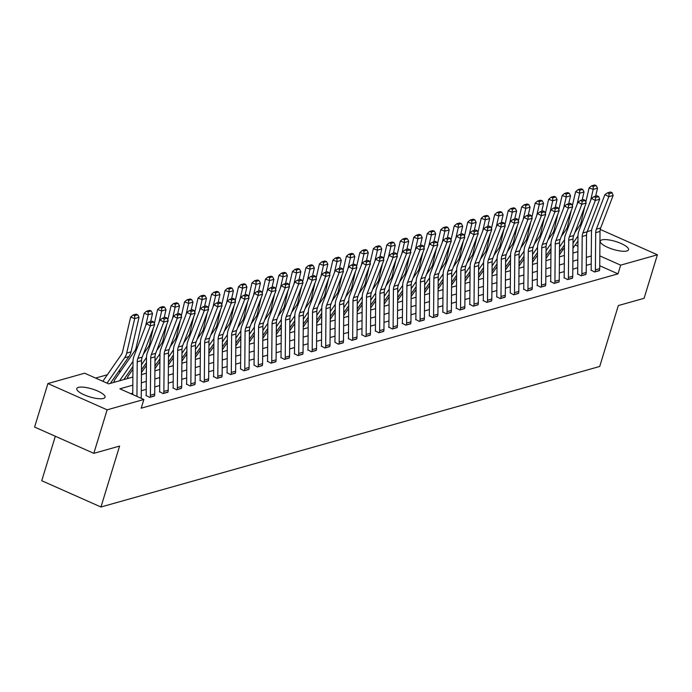 <?xml version="1.0" encoding="UTF-8"?>
<svg xmlns="http://www.w3.org/2000/svg" width="692" height="692" viewBox="0 0 692 692"><rect width="100%" height="100%" fill="white"/><g stroke="black" fill="none" stroke-linecap="round" stroke-linejoin="round"><path stroke-width="1.04" d="M626.874 250.971A14.783 4.126 -163 0 1 610.327 248.419A14.783 4.126 -163 0 1 600.249 241.11A14.783 4.126 -163 0 1 601.902 239.89A14.783 4.126 -163 0 1 618.449 242.442A14.783 4.126 -163 0 1 628.526 249.751A14.783 4.126 -163 0 1 626.874 250.971M103.402 398.454A14.783 4.126 -163 0 1 86.855 395.911A14.783 4.126 -163 0 1 76.777 388.593A14.783 4.126 -163 0 1 78.43 387.382A14.783 4.126 -163 0 1 94.977 389.933A14.783 4.126 -163 0 1 105.054 397.243A14.783 4.126 -163 0 1 103.402 398.454M55.325 436.263L41.736 480.724L100.963 507.002L599.713 366.475L618.337 305.561L644.096 298.304L657.4 254.794L620.663 265.148L599.808 255.893M100.963 507.002L119.586 446.081L93.827 453.338L34.6 427.068L47.904 383.558L84.64 373.204L108.653 383.861L132.873 377.036M550.97 249.777L550.019 250.046M537.485 253.575L536.534 253.843M524 257.372L523.048 257.64M510.514 261.169L509.563 261.438M497.029 264.967L496.077 265.235M483.544 268.773L482.601 269.041M470.067 272.57L469.115 272.838M456.582 276.368L455.63 276.636M443.096 280.165L442.145 280.433M429.611 283.962L428.659 284.23M416.126 287.768L415.174 288.036M402.64 291.566L401.689 291.834M389.155 295.363L388.203 295.631M375.67 299.16L374.718 299.428M362.184 302.966L361.233 303.234M348.699 306.764L347.756 307.032M335.222 310.561L334.271 310.829M321.737 314.358L320.785 314.626M308.251 318.156L307.3 318.424M294.766 321.962L293.815 322.23M281.281 325.759L280.329 326.027M267.795 329.556L266.844 329.825M254.31 333.354L253.358 333.622M240.825 337.151L239.873 337.419M227.339 340.957L226.388 341.225M213.854 344.754L212.911 345.023M200.377 348.552L199.426 348.82M186.892 352.349L185.94 352.617M173.407 356.155L172.455 356.415M159.921 359.952L158.97 360.221M146.436 363.75L145.484 364.018M132.95 367.547L131.999 367.815M120.849 370.955L118.514 371.613M107.364 374.761L95.6 378.074M587.24 231.604L591.608 230.367M563.124 249.501L561.688 248.861M115.08 382.045L114.068 381.283M128.565 378.247L127.553 377.486M142.05 374.45L141.428 374.173M155.536 370.652L154.913 370.376M169.021 366.846L168.398 366.578M182.498 363.049L181.884 362.772M195.983 359.252L195.369 358.975M209.468 355.454L208.854 355.178M222.954 351.657L222.34 351.38M236.439 347.851L235.816 347.583M249.924 344.054L249.302 343.777M263.41 340.256L262.787 339.98M276.895 336.459L276.272 336.182M290.38 332.662L289.758 332.385M303.866 328.856L303.243 328.588M317.343 325.058L316.728 324.782M330.828 321.261L330.214 320.984M344.313 317.464L343.699 317.187M357.799 313.658L357.184 313.389M371.284 309.86L370.661 309.583M384.769 306.063L384.147 305.786M398.255 302.266L397.632 301.989M411.74 298.468L411.117 298.191M425.225 294.662L424.603 294.394M438.711 290.865L438.088 290.588M452.187 287.068L451.573 286.791M465.673 283.27L465.059 282.993M479.158 279.473L478.544 279.196M492.643 275.667L492.029 275.399M506.129 271.87L505.506 271.593M519.614 268.072L518.991 267.795M533.099 264.275L532.477 263.998M546.585 260.469L545.962 260.201M560.07 256.671L559.447 256.395M132.803 385.176L119.854 388.826L143.867 399.483L141.203 408.185L617.999 273.85L599.73 265.745M591.21 263.981L586.28 265.365M577.733 267.778L572.794 269.171M564.248 271.575L559.309 272.968M550.763 275.373L545.824 276.765M537.277 279.179L532.347 280.563M523.792 282.976L518.862 284.36M510.307 286.773L505.376 288.166M496.821 290.571L491.891 291.963M483.336 294.368L478.406 295.761M469.851 298.174L464.92 299.558M456.365 301.971L451.435 303.364M442.889 305.769L437.95 307.161M429.403 309.566L424.464 310.959M415.918 313.364L410.979 314.756M402.433 317.17L397.502 318.554M388.947 320.967L384.017 322.36M375.462 324.764L370.531 326.157M361.977 328.562L357.046 329.954M348.491 332.368L343.561 333.752M335.006 336.165L330.075 337.549M321.52 339.962L316.59 341.355M308.044 343.76L303.105 345.152M294.558 347.557L289.619 348.95M281.073 351.363L276.134 352.747M267.588 355.16L262.657 356.544M254.102 358.958L249.172 360.35M240.617 362.755L235.687 364.148M227.132 366.552L222.201 367.945M213.646 370.358L208.716 371.742M200.161 374.156L195.23 375.548M186.676 377.953L181.745 379.346M173.199 381.75L168.26 383.143M159.714 385.556L154.774 386.94M146.228 389.354L141.289 390.738M132.743 393.151L130.823 393.696M146.081 395.487L149.654 397.381L154.489 395.763M159.567 391.689L163.139 393.584L167.974 391.966M173.052 387.892L176.624 389.786L181.46 388.169M186.537 384.086L190.11 385.989L194.945 384.371M200.023 380.289L203.595 382.183L208.422 380.565M213.508 376.491L217.08 378.386L221.907 376.768M226.993 372.694L230.557 374.588L235.392 372.971M248.8 369.45L244.492 370.635A6.635 5.839 -105.7 0 0 244.786 368.646L245.089 331.442A9.48 8.347 74.3 0 1 245.738 327.982L258.22 295.441L254.319 293.356L241.837 325.897A14.212 12.517 -105.7 0 0 240.877 331.087L240.574 368.291A1.894 1.669 74.3 0 1 240.487 368.862L244.042 370.791L248.878 369.173M257.96 366.872L257.969 366.838A6.635 5.839 -105.7 0 0 258.272 364.848L258.574 327.636A9.48 8.347 74.3 0 1 259.223 324.185L271.697 291.643L267.804 289.559L255.322 322.1A14.212 12.517 -105.7 0 0 254.362 327.29L254.059 364.494A1.894 1.669 74.3 0 1 253.973 365.056L257.528 366.994L262.363 365.376M267.441 361.293L271.013 363.188L275.849 361.57M280.926 357.496L284.498 359.39L289.334 357.773M294.411 353.698L297.984 355.593L302.819 353.975M307.897 349.892L311.469 351.796L316.305 350.178M321.382 346.095L324.955 347.998L329.79 346.381M343.189 342.86L338.881 344.036A6.635 5.839 -105.7 0 0 339.184 342.047L339.487 304.843A9.48 8.347 74.3 0 1 340.127 301.383L352.609 268.851L348.716 266.766L336.234 299.299A14.212 12.517 -105.7 0 0 335.265 304.489L334.963 341.692A1.894 1.669 74.3 0 1 334.876 342.263L338.44 344.192L343.267 342.575M348.353 338.5L351.925 340.395L356.752 338.777M361.838 334.703L365.402 336.597L370.237 334.98M375.323 330.897L378.887 332.8L383.723 331.183M388.809 327.1L392.373 329.003L397.208 327.385M402.286 323.302L405.858 325.197L410.693 323.579M415.771 319.505L419.343 321.399L424.179 319.782M429.256 315.708L432.829 317.602L437.664 315.985M442.742 311.902L446.314 313.805L451.149 312.187M456.227 308.104L459.799 309.999L464.635 308.381M469.712 304.307L473.285 306.201L478.111 304.584M483.198 300.51L486.77 302.404L491.597 300.786M496.683 296.712L500.247 298.607L505.082 296.989M514.165 294.688L514.182 294.645A6.635 5.839 -105.7 0 0 514.476 292.664L514.787 255.452A9.48 8.347 74.3 0 1 515.428 251.992L527.909 219.459L524.008 217.375L511.535 249.916A14.212 12.517 -105.7 0 0 510.566 255.097L510.263 292.309A1.894 1.669 74.3 0 1 510.177 292.872L513.732 294.809L518.567 293.192M523.654 289.109L527.217 291.003L532.053 289.386M537.13 285.312L540.703 287.206L545.538 285.588M550.616 281.514L554.188 283.409L559.024 281.791M564.101 277.708L567.674 279.611L572.509 277.994M577.586 273.911L581.159 275.814L585.994 274.196M591.072 270.114L594.644 272.008L599.48 270.39M93.827 453.338L107.13 409.828L47.904 383.558M600.232 229.433L657.4 254.794M617.999 273.85L620.663 265.148M143.867 399.483L107.13 409.828M591.279 256.005L586.349 257.398M577.794 259.803L572.864 261.195M564.309 263.609L559.378 264.993M550.823 267.406L545.893 268.799M537.338 271.203L532.408 272.596M523.861 275.001L518.922 276.393M510.376 278.798L505.437 280.191M496.891 282.604L491.951 283.988M483.405 286.401L478.475 287.794M469.92 290.199L464.989 291.591M456.435 293.996L451.504 295.389M442.949 297.802L438.019 299.186M429.464 301.6L424.533 302.984M415.978 305.397L411.048 306.79M402.493 309.194L397.563 310.587M389.008 312.992L384.077 314.384M375.531 316.798L370.592 318.182M362.046 320.595L357.107 321.988M348.56 324.392L343.63 325.785M335.075 328.19L330.145 329.582M321.59 331.987L316.659 333.38M308.104 335.793L303.174 337.177M294.619 339.59L289.688 340.983M281.134 343.388L276.203 344.78M267.648 347.185L262.718 348.578M254.163 350.991L249.232 352.375M240.686 354.788L235.747 356.172M227.201 358.586L222.262 359.978M213.716 362.383L208.776 363.776M200.23 366.18L195.3 367.573M186.745 369.986L181.814 371.37M173.26 373.784L168.329 375.168M159.774 377.581L154.844 378.974M146.289 381.378L141.358 382.771M577.907 246.179L575.225 244.985M141.428 374.623L146.358 373.23M154.913 370.825L159.843 369.433M168.39 367.028L173.329 365.635M181.875 363.231L186.814 361.838M195.36 359.425L200.299 358.041M208.846 355.627L213.776 354.235M222.331 351.83L227.261 350.437M235.816 348.033L240.747 346.64M249.302 344.227L254.232 342.843M262.787 340.429L267.717 339.045M276.272 336.632L281.203 335.239M289.758 332.835L294.688 331.442M303.243 329.037L308.174 327.645M316.72 325.231L321.659 323.847M330.205 321.434L335.144 320.05M343.69 317.637L348.621 316.244M357.176 313.839L362.106 312.447M370.661 310.042L375.592 308.649M384.147 306.236L389.077 304.852M397.632 302.439L402.562 301.046M411.117 298.641L416.048 297.249M424.603 294.844L429.533 293.451M438.088 291.038L443.018 289.654M451.565 287.241L456.504 285.857M465.05 283.443L469.989 282.051M478.535 279.646L483.474 278.253M492.021 275.849L496.951 274.456M505.506 272.043L510.437 270.659M518.991 268.245L523.922 266.861M532.477 264.448L537.407 263.055M545.962 260.65L550.893 259.258M559.447 256.853L564.378 255.46M572.933 253.047L577.863 251.663M136.938 396.404L137.215 361.829A9.48 8.347 74.3 0 1 137.864 358.37L150.337 325.837L146.445 323.752L133.963 356.285A14.212 12.517 -105.7 0 0 133.002 361.475L132.734 394.544M141.211 398.307A6.635 5.839 -105.7 0 0 141.237 397.822L141.54 360.618A9.48 8.347 74.3 0 1 142.18 357.159L154.662 324.617L150.337 325.837L150.657 322.844L153.685 321.988L152.128 321.157L149.1 322.005L150.657 322.844M149.1 322.005L146.445 323.752M154.662 324.617L153.685 321.988M137.708 314.756L136.073 314.177L133.046 315.024L134.68 315.613L137.708 314.756L139.04 317.334L131.022 351.847A14.212 12.517 74.3 0 1 128.963 356.553L110.357 383.377M139.04 317.334L134.715 318.554L126.697 353.067A14.212 12.517 74.3 0 1 124.638 357.773L107.044 383.143M134.68 315.613L134.715 318.554L130.632 317.092L133.046 315.024M102.84 381.283L121.238 354.745A9.48 8.347 -105.7 0 0 122.614 351.605L130.632 317.092M150.086 397.26L150.095 397.225A6.635 5.839 -105.7 0 0 150.398 395.236L150.7 358.032A9.48 8.347 74.3 0 1 151.349 354.572L163.822 322.04L159.93 319.955L147.448 352.488A14.212 12.517 -105.7 0 0 146.488 357.678L146.185 394.881A1.894 1.669 74.3 0 1 146.099 395.452L146.003 395.763M154.411 396.04L154.42 396.006A6.635 5.839 -105.7 0 0 154.723 394.025L155.025 356.812A9.48 8.347 74.3 0 1 155.665 353.353L168.147 320.82L163.822 322.04L164.142 319.038L167.17 318.19L165.613 317.351L162.585 318.208L164.142 319.038M162.585 318.208L159.93 319.955M168.147 320.82L167.17 318.19M167.897 392.243L163.58 393.428A6.635 5.839 -105.7 0 0 163.883 391.438L164.186 354.235A9.48 8.347 74.3 0 1 164.826 350.775L177.308 318.242L173.415 316.157L160.933 348.69A14.212 12.517 -105.7 0 0 159.973 353.88L159.662 391.084A1.894 1.669 74.3 0 1 159.575 391.655L159.48 391.966M167.905 392.208A6.635 5.839 -105.7 0 0 168.208 390.219L168.511 353.015A9.48 8.347 74.3 0 1 169.151 349.555L181.633 317.022L177.308 318.242L177.628 315.241L180.655 314.393L179.098 313.554L176.071 314.41L177.628 315.241M176.071 314.41L173.415 316.157M181.633 317.022L180.655 314.393M151.193 310.959L149.559 310.371L146.531 311.227L148.166 311.807L151.193 310.959L152.525 313.537L150.657 321.564M132.959 366.431L123.842 379.579M133.002 361.354L119.526 380.799M152.525 313.537L148.2 314.756L145.597 325.958M148.166 311.807L148.2 314.756L144.118 313.294L146.531 311.227M113.99 381.56L114.076 381.249A6.635 5.839 74.3 0 1 114.924 379.501L134.724 350.948A9.48 8.347 -105.7 0 0 136.099 347.808L144.118 313.294M164.679 307.161L163.044 306.573L160.016 307.43L161.651 308.009L164.679 307.161L166.011 309.739L164.142 317.766M146.445 362.634L141.462 369.813M146.488 357.556L141.505 364.745M166.011 309.739L161.686 310.95L159.082 322.152M161.651 308.009L161.686 310.95L157.603 309.497L160.016 307.43M143.313 354.2L148.209 347.15A9.48 8.347 -105.7 0 0 149.584 344.01L153.2 328.423M154.307 323.666L157.603 309.497M127.466 377.763L127.562 377.451A6.635 5.839 74.3 0 1 128.409 375.704L132.942 369.165M177.057 389.665L177.065 389.631A6.635 5.839 -105.7 0 0 177.368 387.641L177.671 350.437A9.48 8.347 74.3 0 1 178.311 346.977L190.793 314.436L186.901 312.36L174.419 344.893A14.212 12.517 -105.7 0 0 173.45 350.083L173.147 387.286A1.894 1.669 74.3 0 1 173.061 387.857L172.965 388.169M177.065 389.631L181.39 388.411A6.635 5.839 -105.7 0 0 181.685 386.421L181.996 349.218A9.48 8.347 74.3 0 1 182.636 345.758L195.118 313.225L190.793 314.436L191.113 311.443L194.141 310.587L192.584 309.757L189.556 310.604L191.113 311.443M189.556 310.604L186.901 312.36M195.118 313.225L194.141 310.587M190.542 385.868L190.551 385.833A6.635 5.839 -105.7 0 0 190.854 383.844L191.156 346.64A9.48 8.347 74.3 0 1 191.796 343.18L204.278 310.639L200.386 308.554L187.904 341.095A14.212 12.517 -105.7 0 0 186.935 346.285L186.632 383.489A1.894 1.669 74.3 0 1 186.546 384.051L186.451 384.363M194.859 384.648L194.876 384.614A6.635 5.839 -105.7 0 0 195.17 382.624L195.481 345.42A9.48 8.347 74.3 0 1 196.121 341.96L208.603 309.419L204.278 310.639L204.598 307.646L207.626 306.79L206.069 305.959L203.041 306.807L204.598 307.646M203.041 306.807L200.386 308.554M208.603 309.419L207.626 306.79M204.028 382.062L204.036 382.027A6.635 5.839 -105.7 0 0 204.339 380.038L204.642 342.834A9.48 8.347 74.3 0 1 205.282 339.374L217.764 306.841L213.871 304.757L201.389 337.289A14.212 12.517 -105.7 0 0 200.42 342.479L200.118 379.683A1.894 1.669 74.3 0 1 200.031 380.254L199.936 380.565M208.344 380.851L208.353 380.816A6.635 5.839 -105.7 0 0 208.655 378.827L208.958 341.623A9.48 8.347 74.3 0 1 209.607 338.163L222.089 305.622L217.764 306.841L218.084 303.84L221.111 302.992L219.546 302.162L216.527 303.01L218.084 303.84M216.527 303.01L213.871 304.757M222.089 305.622L221.111 302.992M178.155 303.356L176.521 302.776L173.502 303.632L175.137 304.212L178.155 303.356L179.496 305.933L177.628 313.969M159.93 358.837L154.947 366.016M159.973 353.759L154.991 360.939M179.496 305.933L175.171 307.153L172.567 318.355M175.137 304.212L175.171 307.153L171.088 305.7L173.502 303.632M156.799 350.403L161.694 343.344A9.48 8.347 -105.7 0 0 163.061 340.213L166.685 324.626M167.793 319.868L171.088 305.7M141.445 372.668A6.635 5.839 74.3 0 1 141.895 371.907L146.419 365.367M191.641 299.558L190.006 298.979L186.987 299.826L188.622 300.415L191.641 299.558L192.981 302.136L191.113 310.172M173.415 355.031L168.433 362.219M173.458 349.962L168.476 357.141M192.981 302.136L188.656 303.356L186.053 314.557M188.622 300.415L188.656 303.356L184.565 301.902L186.987 299.826M170.284 346.606L175.18 339.547A9.48 8.347 -105.7 0 0 176.546 336.416L180.171 320.828M181.278 316.071L184.565 301.902M154.921 368.871A6.635 5.839 74.3 0 1 155.371 368.101L159.904 361.57M205.126 295.761L203.491 295.181L200.472 296.029L202.107 296.617L205.126 295.761L206.467 298.338L204.598 306.374M186.901 351.233L181.918 358.421M186.944 346.156L181.961 353.344M206.467 298.338L202.142 299.558L199.538 310.76M202.107 296.617L202.142 299.558L198.05 298.096L200.472 296.029M183.769 342.808L188.665 335.75A9.48 8.347 -105.7 0 0 190.032 332.61L193.656 317.031M194.763 312.265L198.05 298.096M168.407 365.065A6.635 5.839 74.3 0 1 168.857 364.303L173.389 357.773M217.504 378.264L217.522 378.23A6.635 5.839 -105.7 0 0 217.824 376.24L218.127 339.037A9.48 8.347 74.3 0 1 218.767 335.577L231.249 303.044L227.348 300.959L214.875 333.492A14.212 12.517 -105.7 0 0 213.906 338.682L213.603 375.886A1.894 1.669 74.3 0 1 213.517 376.457L213.421 376.768M221.829 377.045L221.838 377.01A6.635 5.839 -105.7 0 0 222.141 375.021L222.443 337.817A9.48 8.347 74.3 0 1 223.092 334.357L235.565 301.824L231.249 303.044L231.569 300.043L234.588 299.195L233.031 298.356L230.012 299.212L231.569 300.043M230.012 299.212L227.348 300.959M235.565 301.824L234.588 299.195M218.611 291.963L216.977 291.375L213.949 292.232L215.584 292.811L218.611 291.963L219.944 294.541L218.084 302.568M200.386 347.436L195.404 354.615M200.42 342.358L195.447 349.547M219.944 294.541L215.627 295.761L213.024 306.963M215.584 292.811L215.627 295.761L211.536 294.299L213.949 292.232M197.255 339.002L202.142 331.952A9.48 8.347 -105.7 0 0 203.517 328.812L207.142 313.234M208.249 308.468L211.536 294.299M181.892 361.267A6.635 5.839 74.3 0 1 182.342 360.506L186.875 353.975M230.99 374.467L231.007 374.433A6.635 5.839 -105.7 0 0 231.301 372.443L231.612 335.239A9.48 8.347 74.3 0 1 232.252 331.779L244.734 299.247L240.833 297.162L228.36 329.695A14.212 12.517 -105.7 0 0 227.391 334.885L227.088 372.088A1.894 1.669 74.3 0 1 227.002 372.659L226.907 372.971M235.315 373.248L235.323 373.213A6.635 5.839 -105.7 0 0 235.626 371.223L235.929 334.02A9.48 8.347 74.3 0 1 236.577 330.56L249.051 298.027L244.734 299.247L245.055 296.245L248.073 295.389L246.516 294.558L243.489 295.415L245.055 296.245M243.489 295.415L240.833 297.162M249.051 298.027L248.073 295.389M232.097 288.166L230.462 287.578L227.434 288.434L229.069 289.014L232.097 288.166L233.429 290.744L231.569 298.771M213.871 343.639L208.889 350.818M213.906 338.561L208.932 345.74M233.429 290.744L229.113 291.955L226.509 303.157M229.069 289.014L229.113 291.955L225.021 290.502L227.434 288.434M210.74 335.205L215.627 328.146A9.48 8.347 -105.7 0 0 217.003 325.015L220.627 309.428M221.734 304.67L225.021 290.502M195.378 357.47A6.635 5.839 74.3 0 1 195.827 356.709L200.36 350.169M248.809 369.416A6.635 5.839 -105.7 0 0 249.111 367.426L249.414 330.222A9.48 8.347 74.3 0 1 250.054 326.762L262.536 294.23L258.22 295.441L258.54 292.448L261.559 291.591L260.002 290.761L256.974 291.609L258.54 292.448M256.974 291.609L254.319 293.356M262.536 294.23L261.559 291.591M245.582 284.36L243.947 283.781L240.92 284.637L242.555 285.216L245.582 284.36L246.914 286.938L245.055 294.974M227.348 339.841L222.374 347.021M227.391 334.764L222.409 341.943M246.914 286.938L242.598 288.157L239.994 299.359M242.555 285.216L242.598 288.157L238.506 286.704L240.92 284.637M224.225 331.407L229.113 324.349A9.48 8.347 -105.7 0 0 230.488 321.218L234.112 305.63M235.211 300.873L238.506 286.704M208.863 353.673A6.635 5.839 74.3 0 1 209.313 352.911L213.845 346.372M262.285 365.653L262.294 365.618A6.635 5.839 -105.7 0 0 262.597 363.629L262.899 326.425A9.48 8.347 74.3 0 1 263.54 322.965L276.022 290.424L271.697 291.643L272.017 288.65L275.044 287.794L273.487 286.964L270.46 287.811L272.017 288.65M270.46 287.811L267.804 289.559M276.022 290.424L275.044 287.794M259.067 280.563L257.433 279.983L254.405 280.831L256.04 281.419L259.067 280.563L260.4 283.14L258.531 291.176M240.833 336.035L235.86 343.223M240.877 330.966L235.894 338.146M260.4 283.14L256.083 284.36L253.48 295.562M256.04 281.419L256.083 284.36L251.992 282.907L254.405 280.831M237.711 327.61L242.598 320.552A9.48 8.347 -105.7 0 0 243.973 317.42L247.598 301.833M248.696 297.076L251.992 282.907M222.348 349.875A6.635 5.839 74.3 0 1 222.798 349.105L227.331 342.575M271.446 363.066L271.454 363.032A6.635 5.839 -105.7 0 0 271.757 361.042L272.06 323.839A9.48 8.347 74.3 0 1 272.709 320.379L285.182 287.846L281.289 285.761L268.807 318.294A14.212 12.517 -105.7 0 0 267.847 323.484L267.545 360.688A1.894 1.669 74.3 0 1 267.458 361.259L267.363 361.57M275.771 361.855L275.779 361.821A6.635 5.839 -105.7 0 0 276.082 359.831L276.385 322.628A9.48 8.347 74.3 0 1 277.025 319.168L289.507 286.626L285.182 287.846L285.502 284.844L288.529 283.997L286.972 283.158L283.945 284.014L285.502 284.844M283.945 284.014L281.289 285.761M289.507 286.626L288.529 283.997M272.553 276.765L270.918 276.186L267.89 277.034L269.525 277.613L272.553 276.765L273.885 279.343L272.017 287.37M254.319 332.238L249.336 339.426M254.362 327.16L249.38 334.348M273.885 279.343L269.56 280.563L266.965 291.764M269.525 277.613L269.56 280.563L265.477 279.101L267.89 277.034M251.187 323.813L256.083 316.754A9.48 8.347 -105.7 0 0 257.459 313.614L261.074 298.036M262.182 293.27L265.477 279.101M235.834 346.069A6.635 5.839 74.3 0 1 236.283 345.308L240.816 338.777M284.931 359.269L284.94 359.235A6.635 5.839 -105.7 0 0 285.242 357.245L285.545 320.041A9.48 8.347 74.3 0 1 286.194 316.581L298.667 284.049L294.775 281.964L282.293 314.497A14.212 12.517 -105.7 0 0 281.333 319.687L281.03 356.89A1.894 1.669 74.3 0 1 280.943 357.461L280.848 357.773M289.256 358.049L289.265 358.015A6.635 5.839 -105.7 0 0 289.567 356.025L289.87 318.822A9.48 8.347 74.3 0 1 290.51 315.362L302.992 282.829L298.667 284.049L298.987 281.047L302.015 280.199L300.458 279.36L297.43 280.217L298.987 281.047M297.43 280.217L294.775 281.964M302.992 282.829L302.015 280.199M286.038 272.968L284.403 272.38L281.376 273.236L283.011 273.816L286.038 272.968L287.37 275.546L285.502 283.573M267.804 328.44L262.822 335.62M267.847 323.363L262.865 330.551M287.37 275.546L283.045 276.757L280.442 287.958M283.011 273.816L283.045 276.757L278.962 275.304L281.376 273.236M264.673 320.007L269.569 312.957A9.48 8.347 -105.7 0 0 270.944 309.817L274.56 294.23M275.667 289.472L278.962 275.304M249.319 342.272A6.635 5.839 74.3 0 1 249.769 341.511L254.301 334.98M298.416 355.472L298.425 355.437A6.635 5.839 -105.7 0 0 298.728 353.448L299.03 316.244A9.48 8.347 74.3 0 1 299.671 312.784L312.153 280.251L308.26 278.167L295.778 310.699A14.212 12.517 -105.7 0 0 294.818 315.889L294.507 353.093A1.894 1.669 74.3 0 1 294.42 353.664L294.325 353.975M302.741 354.252L302.75 354.217A6.635 5.839 -105.7 0 0 303.053 352.228L303.356 315.024A9.48 8.347 74.3 0 1 303.996 311.564L316.478 279.032L312.153 280.251L312.473 277.25L315.5 276.393L313.943 275.563L310.916 276.419L312.473 277.25M310.916 276.419L308.26 278.167M316.478 279.032L315.5 276.393M299.524 269.171L297.889 268.582L294.861 269.439L296.496 270.018L299.524 269.171L300.856 271.74L298.987 279.776M281.289 324.643L276.307 331.823M281.333 319.566L276.35 326.745M300.856 271.74L296.531 272.959L293.927 284.161M296.496 270.018L296.531 272.959L292.448 271.506L294.861 269.439M278.158 316.209L283.054 309.151A9.48 8.347 -105.7 0 0 284.429 306.02L288.045 290.432M289.152 285.675L292.448 271.506M262.804 338.475A6.635 5.839 74.3 0 1 263.254 337.713L267.787 331.174M311.902 351.674L311.91 351.64A6.635 5.839 -105.7 0 0 312.213 349.65L312.516 312.447A9.48 8.347 74.3 0 1 313.156 308.987L325.638 276.445L321.745 274.361L309.263 306.902A14.212 12.517 -105.7 0 0 308.295 312.092L307.992 349.296A1.894 1.669 74.3 0 1 307.905 349.858L307.81 350.169M316.218 350.455L316.235 350.42A6.635 5.839 -105.7 0 0 316.529 348.431L316.841 311.227A9.48 8.347 74.3 0 1 317.481 307.767L329.963 275.234L325.638 276.445L325.958 273.452L328.985 272.596L327.428 271.766L324.401 272.613L325.958 273.452M324.401 272.613L321.745 274.361M329.963 275.234L328.985 272.596M313 265.365L311.365 264.785L308.347 265.633L309.981 266.221L313 265.365L314.341 267.942L312.473 275.978M294.775 320.846L289.792 328.025M294.818 315.768L289.836 322.948M314.341 267.942L310.016 269.162L307.412 280.364M309.981 266.221L310.016 269.162L305.933 267.709L308.347 265.633M291.643 312.412L296.539 305.354A9.48 8.347 -105.7 0 0 297.915 302.222L301.53 286.635M302.638 281.878L305.933 267.709M276.29 334.677A6.635 5.839 74.3 0 1 276.739 333.916L281.263 327.377M325.387 347.868L325.396 347.834A6.635 5.839 -105.7 0 0 325.698 345.853L326.001 308.641A9.48 8.347 74.3 0 1 326.641 305.181L339.123 272.648L335.231 270.563L322.749 303.096A14.212 12.517 -105.7 0 0 321.78 308.286L321.477 345.498A1.894 1.669 74.3 0 1 321.391 346.061L321.296 346.372M329.703 346.657L329.721 346.623A6.635 5.839 -105.7 0 0 330.015 344.633L330.326 307.43A9.48 8.347 74.3 0 1 330.966 303.97L343.448 271.428L339.123 272.648L339.443 269.655L342.471 268.799L340.914 267.968L337.886 268.816L339.443 269.655M337.886 268.816L335.231 270.563M343.448 271.428L342.471 268.799M326.486 261.567L324.851 260.988L321.832 261.835L323.467 262.424L326.486 261.567L327.826 264.145L325.958 272.181M308.26 317.04L303.278 324.228M308.303 311.971L303.321 319.15M327.826 264.145L323.501 265.365L320.898 276.566M323.467 262.424L323.501 265.365L319.419 263.903L321.832 261.835M305.129 308.615L310.025 301.556A9.48 8.347 -105.7 0 0 311.391 298.416L315.016 282.838M316.123 278.08L319.419 263.903M289.766 330.88A6.635 5.839 74.3 0 1 290.225 330.11L294.749 323.579M343.197 342.817A6.635 5.839 -105.7 0 0 343.5 340.836L343.803 303.624A9.48 8.347 74.3 0 1 344.452 300.164L356.934 267.631L352.609 268.851L352.929 265.849L355.956 265.001L354.39 264.162L351.372 265.019L352.929 265.849M351.372 265.019L348.716 266.766M356.934 267.631L355.956 265.001M339.971 257.77L338.336 257.19L335.317 258.038L336.952 258.618L339.971 257.77L341.312 260.348L339.443 268.375M321.745 313.242L316.763 320.422M321.789 308.165L316.806 315.353M341.312 260.348L336.987 261.567L334.383 272.769M336.952 258.618L336.987 261.567L332.895 260.106L335.317 258.038M318.614 304.809L323.51 297.759A9.48 8.347 -105.7 0 0 324.877 294.619L328.501 279.04M329.608 274.274L332.895 260.106M303.252 327.074A6.635 5.839 74.3 0 1 303.702 326.313L308.234 319.782M352.349 340.274L352.366 340.239A6.635 5.839 -105.7 0 0 352.669 338.25L352.972 301.046A9.48 8.347 74.3 0 1 353.612 297.586L366.094 265.053L362.193 262.969L349.719 295.501A14.212 12.517 -105.7 0 0 348.751 300.691L348.448 337.895A1.894 1.669 74.3 0 1 348.361 338.466L348.266 338.777M352.366 340.239L356.683 339.019A6.635 5.839 -105.7 0 0 356.986 337.03L357.288 299.826A9.48 8.347 74.3 0 1 357.937 296.366L370.41 263.834L366.094 265.053L366.414 262.052L369.433 261.204L367.876 260.365L364.857 261.221L366.414 262.052M364.857 261.221L362.193 262.969M370.41 263.834L369.433 261.204M353.456 253.973L351.821 253.384L348.794 254.241L350.429 254.82L353.456 253.973L354.788 256.55L352.929 264.578M335.231 309.445L330.248 316.625M335.265 304.368L330.292 311.556M354.788 256.55L350.472 257.761L347.868 268.963M350.429 254.82L350.472 257.761L346.381 256.308L348.794 254.241M332.099 301.011L336.987 293.962A9.48 8.347 -105.7 0 0 338.362 290.822L341.986 275.234M343.094 270.477L346.381 256.308M316.737 323.276A6.635 5.839 74.3 0 1 317.187 322.515L321.719 315.976M365.834 336.476L365.852 336.442A6.635 5.839 -105.7 0 0 366.146 334.452L366.457 297.249A9.48 8.347 74.3 0 1 367.097 293.789L379.579 261.256L375.678 259.171L363.205 291.704A14.212 12.517 -105.7 0 0 362.236 296.894L361.933 334.098A1.894 1.669 74.3 0 1 361.847 334.668L361.752 334.98M370.159 335.257L370.168 335.222A6.635 5.839 -105.7 0 0 370.471 333.233L370.774 296.029A9.48 8.347 74.3 0 1 371.422 292.569L383.896 260.036L379.579 261.256L379.899 258.254L382.918 257.398L381.361 256.568L378.334 257.424L379.899 258.254M378.334 257.424L375.678 259.171M383.896 260.036L382.918 257.398M366.942 250.167L365.307 249.587L362.279 250.443L363.914 251.023L366.942 250.167L368.274 252.744L366.414 260.78M348.716 305.648L343.734 312.827M348.751 300.57L343.777 307.75M368.274 252.744L363.957 253.964L361.354 265.166M363.914 251.023L363.957 253.964L359.866 252.511L362.279 250.443M345.585 297.214L350.472 290.156A9.48 8.347 -105.7 0 0 351.847 287.024L355.472 271.437M356.579 266.68L359.866 252.511M330.222 319.479A6.635 5.839 74.3 0 1 330.672 318.718L335.205 312.178M379.32 332.679L379.337 332.644A6.635 5.839 -105.7 0 0 379.631 330.655L379.934 293.451A9.48 8.347 74.3 0 1 380.583 289.991L393.065 257.45L389.163 255.365L376.69 287.907A14.212 12.517 -105.7 0 0 375.721 293.097L375.419 330.3A1.894 1.669 74.3 0 1 375.332 330.863L375.237 331.174M383.645 331.459L383.653 331.425A6.635 5.839 -105.7 0 0 383.956 329.435L384.259 292.232A9.48 8.347 74.3 0 1 384.899 288.772L397.381 256.239L393.065 257.45L393.385 254.457L396.404 253.601L394.847 252.77L391.819 253.618L393.385 254.457M391.819 253.618L389.163 255.365M397.381 256.239L396.404 253.601M380.427 246.369L378.792 245.79L375.765 246.637L377.399 247.226L380.427 246.369L381.759 248.947L379.899 256.983M362.193 301.85L357.219 309.03M362.236 296.773L357.254 303.952M381.759 248.947L377.443 250.167L374.839 261.368M377.399 247.226L377.443 250.167L373.351 248.713L375.765 246.637M359.07 293.417L363.957 286.358A9.48 8.347 -105.7 0 0 365.333 283.227L368.957 267.64M370.064 262.882L373.351 248.713M343.708 315.682A6.635 5.839 74.3 0 1 344.158 314.912L348.69 308.381M392.805 328.873L392.814 328.838A6.635 5.839 -105.7 0 0 393.117 326.849L393.419 289.645A9.48 8.347 74.3 0 1 394.068 286.185L406.541 253.653L402.649 251.568L390.167 284.101A14.212 12.517 -105.7 0 0 389.207 289.291L388.904 326.494A1.894 1.669 74.3 0 1 388.817 327.065L388.722 327.377M397.13 327.662L397.139 327.627A6.635 5.839 -105.7 0 0 397.442 325.638L397.744 288.434A9.48 8.347 74.3 0 1 398.384 284.974L410.866 252.433L406.541 253.653L406.861 250.651L409.889 249.803L408.332 248.973L405.304 249.821L406.861 250.651M405.304 249.821L402.649 251.568M410.866 252.433L409.889 249.803M393.912 242.572L392.277 241.992L389.25 242.84L390.885 243.428L393.912 242.572L395.244 245.15L393.376 253.185M375.678 298.044L370.704 305.233M375.721 292.976L370.739 300.155M395.244 245.15L390.928 246.369L388.324 257.571M390.885 243.428L390.928 246.369L386.837 244.907L389.25 242.84M372.555 289.619L377.443 282.561A9.48 8.347 -105.7 0 0 378.818 279.421L382.442 263.842M383.541 259.076L386.837 244.907M357.193 311.876A6.635 5.839 74.3 0 1 357.643 311.115L362.175 304.584M406.291 325.076L406.299 325.041A6.635 5.839 -105.7 0 0 406.602 323.052L406.905 285.848A9.48 8.347 74.3 0 1 407.553 282.388L420.027 249.855L416.134 247.771L403.652 280.303A14.212 12.517 -105.7 0 0 402.692 285.493L402.389 322.697A1.894 1.669 74.3 0 1 402.303 323.268L402.208 323.579M410.615 323.856L410.624 323.821A6.635 5.839 -105.7 0 0 410.927 321.832L411.23 284.628A9.48 8.347 74.3 0 1 411.87 281.168L424.352 248.636L420.027 249.855L420.347 246.854L423.374 246.006L421.817 245.167L418.79 246.023L420.347 246.854M418.79 246.023L416.134 247.771M424.352 248.636L423.374 246.006M407.398 238.775L405.763 238.186L402.735 239.043L404.37 239.622L407.398 238.775L408.73 241.352L406.861 249.38M389.163 294.247L384.181 301.427M389.207 289.17L384.224 296.358M408.73 241.352L404.405 242.572L401.81 253.774M404.37 239.622L404.405 242.572L400.322 241.11L402.735 239.043M386.032 285.813L390.928 278.764A9.48 8.347 -105.7 0 0 392.303 275.624L395.919 260.045M397.026 255.279L400.322 241.11M370.678 308.078A6.635 5.839 74.3 0 1 371.128 307.317L375.661 300.786M424.101 320.059L419.784 321.244A6.635 5.839 -105.7 0 0 420.087 319.254L420.39 282.051A9.48 8.347 74.3 0 1 421.039 278.591L433.512 246.058L429.62 243.973L417.138 276.506A14.212 12.517 -105.7 0 0 416.177 281.696L415.875 318.9A1.894 1.669 74.3 0 1 415.788 319.47L415.693 319.782M424.11 320.024A6.635 5.839 -105.7 0 0 424.412 318.035L424.715 280.831A9.48 8.347 74.3 0 1 425.355 277.371L437.837 244.838L433.512 246.058L433.832 243.056L436.86 242.209L435.303 241.37L432.275 242.226L433.832 243.056M432.275 242.226L429.62 243.973M437.837 244.838L436.86 242.209M420.883 234.977L419.248 234.389L416.221 235.245L417.856 235.825L420.883 234.977L422.215 237.555L420.347 245.582M402.649 290.45L397.666 297.629M402.692 285.372L397.71 292.56M422.215 237.555L417.89 238.766L415.286 249.968M417.856 235.825L417.89 238.766L413.807 237.313L416.221 235.245M399.518 282.016L404.413 274.966A9.48 8.347 -105.7 0 0 405.789 271.826L409.404 256.239M410.512 251.481L413.807 237.313M384.164 304.281A6.635 5.839 74.3 0 1 384.614 303.52L389.146 296.98M433.261 317.481L433.27 317.446A6.635 5.839 -105.7 0 0 433.573 315.457L433.875 278.253A9.48 8.347 74.3 0 1 434.515 274.793L446.997 242.252L443.105 240.167L430.623 272.709A14.212 12.517 -105.7 0 0 429.663 277.899L429.351 315.102A1.894 1.669 74.3 0 1 429.265 315.673L429.178 315.976M433.27 317.446L437.595 316.227A6.635 5.839 -105.7 0 0 437.898 314.237L438.2 277.034A9.48 8.347 74.3 0 1 438.84 273.574L451.322 241.041L446.997 242.252L447.317 239.259L450.345 238.403L448.788 237.572L445.76 238.42L447.317 239.259M445.76 238.42L443.105 240.167M451.322 241.041L450.345 238.403M434.368 231.171L432.734 230.592L429.706 231.448L431.341 232.028L434.368 231.171L435.7 233.749L433.832 241.785M416.134 286.652L411.152 293.832M416.177 281.575L411.195 288.754M435.7 233.749L431.375 234.969L428.772 246.17M431.341 232.028L431.375 234.969L427.293 233.515L429.706 231.448M413.003 278.219L417.899 271.16A9.48 8.347 -105.7 0 0 419.274 268.029L422.89 252.442M423.997 247.684L427.293 233.515M397.649 300.484A6.635 5.839 74.3 0 1 398.099 299.723L402.632 293.183M446.747 313.684L446.755 313.649A6.635 5.839 -105.7 0 0 447.058 311.659L447.361 274.456A9.48 8.347 74.3 0 1 448.001 270.996L460.483 238.455L456.59 236.37L444.108 268.911A14.212 12.517 -105.7 0 0 443.139 274.101L442.837 311.305A1.894 1.669 74.3 0 1 442.75 311.867L442.655 312.178M451.063 312.464L451.08 312.429A6.635 5.839 -105.7 0 0 451.374 310.44L451.686 273.236A9.48 8.347 74.3 0 1 452.326 269.776L464.808 237.235L460.483 238.455L460.803 235.462L463.83 234.605L462.273 233.775L459.246 234.623L460.803 235.462M459.246 234.623L456.59 236.37M464.808 237.235L463.83 234.605M447.845 227.374L446.21 226.794L443.191 227.642L444.826 228.23L447.845 227.374L449.186 229.952L447.317 237.987M429.62 282.846L424.637 290.034M429.663 277.777L424.68 284.957M449.186 229.952L444.861 231.171L442.257 242.373M444.826 228.23L444.861 231.171L440.778 229.718L443.191 227.642M426.488 274.421L431.384 267.363A9.48 8.347 -105.7 0 0 432.76 264.232L436.375 248.644M437.482 243.887L440.778 229.718M411.135 296.686A6.635 5.839 74.3 0 1 411.584 295.917L416.108 289.386M460.232 309.878L460.241 309.843A6.635 5.839 -105.7 0 0 460.543 307.853L460.846 270.65A9.48 8.347 74.3 0 1 461.486 267.19L473.968 234.657L470.076 232.573L457.594 265.105A14.212 12.517 -105.7 0 0 456.625 270.295L456.322 307.499A1.894 1.669 74.3 0 1 456.236 308.07L456.14 308.381M464.548 308.667L464.566 308.632A6.635 5.839 -105.7 0 0 464.86 306.642L465.171 269.439A9.48 8.347 74.3 0 1 465.811 265.979L478.293 233.438L473.968 234.657L474.288 231.656L477.316 230.808L475.759 229.969L472.731 230.825L474.288 231.656M472.731 230.825L470.076 232.573M478.293 233.438L477.316 230.808M461.33 223.577L459.696 222.997L456.677 223.845L458.312 224.424L461.33 223.577L462.671 226.154L460.803 234.19M443.105 279.049L438.123 286.237M443.148 273.971L438.166 281.16M462.671 226.154L458.346 227.374L455.743 238.576M458.312 224.424L458.346 227.374L454.263 225.912L456.677 223.845M439.974 270.624L444.869 263.565A9.48 8.347 -105.7 0 0 446.236 260.426L449.861 244.847M450.968 240.081L454.263 225.912M424.611 292.88A6.635 5.839 74.3 0 1 425.07 292.119L429.594 285.588M473.717 306.08L473.726 306.046A6.635 5.839 -105.7 0 0 474.029 304.056L474.331 266.853A9.48 8.347 74.3 0 1 474.971 263.392L487.453 230.86L483.561 228.775L471.079 261.308A14.212 12.517 -105.7 0 0 470.11 266.498L469.807 303.702A1.894 1.669 74.3 0 1 469.721 304.272L469.626 304.584M478.034 304.861L478.042 304.826A6.635 5.839 -105.7 0 0 478.345 302.837L478.648 265.633A9.48 8.347 74.3 0 1 479.297 262.173L491.778 229.64L487.453 230.86L487.773 227.858L490.801 227.011L489.235 226.172L486.216 227.028L487.773 227.858M486.216 227.028L483.561 228.775M491.778 229.64L490.801 227.011M474.816 219.779L473.181 219.191L470.162 220.047L471.797 220.627L474.816 219.779L476.157 222.357L474.288 230.384M456.59 275.252L451.608 282.431M456.633 270.174L451.651 277.362M476.157 222.357L471.832 223.568L469.228 234.77M471.797 220.627L471.832 223.568L467.74 222.115L470.162 220.047M453.459 266.818L458.355 259.768A9.48 8.347 -105.7 0 0 459.722 256.628L463.346 241.041M464.453 236.283L467.74 222.115M438.097 289.083A6.635 5.839 74.3 0 1 438.546 288.322L443.079 281.791M487.194 302.283L487.211 302.248A6.635 5.839 -105.7 0 0 487.514 300.259L487.817 263.055A9.48 8.347 74.3 0 1 488.457 259.595L500.939 227.062L497.038 224.978L484.564 257.51A14.212 12.517 -105.7 0 0 483.596 262.7L483.293 299.904A1.894 1.669 74.3 0 1 483.206 300.475L483.111 300.786M491.519 301.063L491.528 301.029A6.635 5.839 -105.7 0 0 491.83 299.039L492.133 261.835A9.48 8.347 74.3 0 1 492.782 258.375L505.255 225.843L500.939 227.062L501.259 224.061L504.278 223.205L502.721 222.374L499.702 223.231L501.259 224.061M499.702 223.231L497.038 224.978M505.255 225.843L504.278 223.205M488.301 215.982L486.666 215.394L483.639 216.25L485.274 216.83L488.301 215.982L489.633 218.56L487.773 226.587M470.076 271.454L465.093 278.634M470.11 266.377L465.136 273.556M489.633 218.56L485.317 219.771L482.713 230.972M485.274 216.83L485.317 219.771L481.225 218.317L483.639 216.25M466.944 263.021L471.832 255.962A9.48 8.347 -105.7 0 0 473.207 252.831L476.831 237.244M477.938 232.486L481.225 218.317M451.582 285.286A6.635 5.839 74.3 0 1 452.032 284.524L456.564 277.985M500.679 298.486L500.697 298.451A6.635 5.839 -105.7 0 0 500.991 296.461L501.302 259.258A9.48 8.347 74.3 0 1 501.942 255.798L514.424 223.257L510.523 221.172L498.05 253.713A14.212 12.517 -105.7 0 0 497.081 258.903L496.778 296.107A1.894 1.669 74.3 0 1 496.692 296.669L496.596 296.98M505.004 297.266L505.013 297.231A6.635 5.839 -105.7 0 0 505.316 295.242L505.618 258.038A9.48 8.347 74.3 0 1 506.267 254.578L518.74 222.045L514.424 223.257L514.744 220.264L517.763 219.407L516.206 218.577L513.187 219.425L514.744 220.264M513.187 219.425L510.523 221.172M518.74 222.045L517.763 219.407M501.786 212.176L500.152 211.596L497.124 212.444L498.759 213.032L501.786 212.176L503.119 214.754L501.259 222.789M483.561 267.657L478.579 274.836M483.596 262.579L478.622 269.759M503.119 214.754L498.802 215.973L496.199 227.175M498.759 213.032L498.802 215.973L494.711 214.52L497.124 212.444M480.43 259.223L485.317 252.165A9.48 8.347 -105.7 0 0 486.692 249.033L490.317 233.446M491.424 228.689L494.711 214.52M465.067 281.488A6.635 5.839 74.3 0 1 465.517 280.727L470.05 274.188M514.182 294.645L518.498 293.434A6.635 5.839 -105.7 0 0 518.801 291.444L519.104 254.241A9.48 8.347 74.3 0 1 519.744 250.781L532.226 218.24L527.909 219.459L528.23 216.466L531.248 215.61L529.691 214.78L526.664 215.627L528.23 216.466M526.664 215.627L524.008 217.375M532.226 218.24L531.248 215.61M515.272 208.379L513.637 207.799L510.609 208.647L512.244 209.235L515.272 208.379L516.604 210.956L514.744 218.992M497.038 263.851L492.064 271.039M497.081 258.782L492.099 265.962M516.604 210.956L512.288 212.176L509.684 223.378M512.244 209.235L512.288 212.176L508.196 210.714L510.609 208.647M493.915 255.426L498.802 248.367A9.48 8.347 -105.7 0 0 500.178 245.236L503.802 229.649M504.909 224.891L508.196 210.714M478.553 277.691A6.635 5.839 74.3 0 1 479.002 276.921L483.535 270.39M527.65 290.882L527.659 290.848A6.635 5.839 -105.7 0 0 527.961 288.858L528.264 251.654A9.48 8.347 74.3 0 1 528.913 248.194L541.386 215.662L537.494 213.577L525.012 246.11A14.212 12.517 -105.7 0 0 524.052 251.3L523.749 288.503A1.894 1.669 74.3 0 1 523.662 289.074L523.567 289.386M531.975 289.671L531.984 289.637A6.635 5.839 -105.7 0 0 532.286 287.647L532.589 250.435A9.48 8.347 74.3 0 1 533.229 246.983L545.711 214.442L541.386 215.662L541.706 212.66L544.734 211.813L543.177 210.974L540.149 211.83L541.706 212.66M540.149 211.83L537.494 213.577M545.711 214.442L544.734 211.813M528.757 204.581L527.122 204.002L524.095 204.849L525.73 205.429L528.757 204.581L530.089 207.159L528.221 215.186M510.523 260.054L505.549 267.242M510.566 254.976L505.584 262.164M530.089 207.159L525.773 208.379L523.169 219.58M525.73 205.429L525.773 208.379L521.682 206.917L524.095 204.849M507.4 251.62L512.288 244.57A9.48 8.347 -105.7 0 0 513.663 241.43L517.287 225.852M518.386 221.085L521.682 206.917M492.038 273.885A6.635 5.839 74.3 0 1 492.488 273.124L497.02 266.593M541.135 287.085L541.144 287.05A6.635 5.839 -105.7 0 0 541.447 285.061L541.75 247.857A9.48 8.347 74.3 0 1 542.398 244.397L554.872 211.864L550.979 209.78L538.497 242.312A14.212 12.517 -105.7 0 0 537.537 247.502L537.234 284.706A1.894 1.669 74.3 0 1 537.148 285.277L537.053 285.588M545.46 285.865L545.469 285.831A6.635 5.839 -105.7 0 0 545.772 283.841L546.074 246.637A9.48 8.347 74.3 0 1 546.715 243.177L559.197 210.645L554.872 211.864L555.192 208.863L558.219 208.015L556.662 207.176L553.635 208.032L555.192 208.863M553.635 208.032L550.979 209.78M559.197 210.645L558.219 208.015M542.243 200.784L540.608 200.196L537.58 201.052L539.215 201.631L542.243 200.784L543.575 203.362L541.706 211.389M524.008 256.256L519.026 263.436M524.052 251.179L519.069 258.367M543.575 203.362L539.25 204.572L536.655 215.774M539.215 201.631L539.25 204.572L535.167 203.119L537.58 201.052M520.877 247.822L525.773 240.773A9.48 8.347 -105.7 0 0 527.148 237.633L530.764 222.045M531.871 217.288L535.167 203.119M505.523 270.088A6.635 5.839 74.3 0 1 505.973 269.326L510.506 262.787M554.621 283.288L554.629 283.253A6.635 5.839 -105.7 0 0 554.932 281.263L555.235 244.06A9.48 8.347 74.3 0 1 555.884 240.6L568.357 208.067L564.464 205.982L551.982 238.515A14.212 12.517 -105.7 0 0 551.022 243.705L550.72 280.909A1.894 1.669 74.3 0 1 550.633 281.48L550.538 281.791M558.946 282.068L558.954 282.033A6.635 5.839 -105.7 0 0 559.257 280.044L559.56 242.84A9.48 8.347 74.3 0 1 560.2 239.38L572.682 206.847L568.357 208.067L568.677 205.066L571.704 204.209L570.147 203.379L567.12 204.235L568.677 205.066M567.12 204.235L564.464 205.982M572.682 206.847L571.704 204.209M555.728 196.978L554.093 196.398L551.066 197.255L552.7 197.834L555.728 196.978L557.06 199.555L555.192 207.591M537.494 252.459L532.511 259.638M537.537 247.381L532.555 254.561M557.06 199.555L552.735 200.775L550.131 211.977M552.7 197.834L552.735 200.775L548.652 199.322L551.066 197.255M534.362 244.025L539.258 236.967A9.48 8.347 -105.7 0 0 540.634 233.835L544.249 218.248M545.357 213.491L548.652 199.322M519.009 266.29A6.635 5.839 74.3 0 1 519.458 265.529L523.991 258.99M568.106 279.49L568.115 279.456A6.635 5.839 -105.7 0 0 568.417 277.466L568.72 240.262A9.48 8.347 74.3 0 1 569.36 236.802L581.842 204.261L577.95 202.176L565.468 234.718A14.212 12.517 -105.7 0 0 564.508 239.908L564.196 277.111A1.894 1.669 74.3 0 1 564.11 277.674L564.023 277.985M572.431 278.27L572.44 278.236A6.635 5.839 -105.7 0 0 572.742 276.246L573.045 239.043A9.48 8.347 74.3 0 1 573.685 235.583L586.167 203.05L581.842 204.261L582.162 201.268L585.19 200.412L583.633 199.581L580.605 200.429L582.162 201.268M580.605 200.429L577.95 202.176M586.167 203.05L585.19 200.412M569.213 193.18L567.578 192.601L564.551 193.449L566.186 194.037L569.213 193.18L570.545 195.758L568.677 203.794M550.979 248.662L545.997 255.841M551.022 243.584L546.04 250.763M570.545 195.758L566.22 196.978L563.617 208.18M566.186 194.037L566.22 196.978L562.138 195.525L564.551 193.449M547.848 240.228L552.744 233.169A9.48 8.347 -105.7 0 0 554.119 230.038L557.735 214.451M558.842 209.693L562.138 195.525M532.494 262.493A6.635 5.839 74.3 0 1 532.944 261.723L537.476 255.192M581.591 275.684L581.6 275.65A6.635 5.839 -105.7 0 0 581.903 273.669L582.206 236.456A9.48 8.347 74.3 0 1 582.846 232.996L595.328 200.464L591.435 198.379L578.953 230.912A14.212 12.517 -105.7 0 0 577.993 236.102L577.682 273.314A1.894 1.669 74.3 0 1 577.595 273.876L577.5 274.188M585.908 274.473L585.925 274.439A6.635 5.839 -105.7 0 0 586.228 272.449L586.531 235.245A9.48 8.347 74.3 0 1 587.171 231.785L599.653 199.244L595.328 200.464L595.648 197.471L598.675 196.615L597.118 195.784L594.091 196.632L595.648 197.471M594.091 196.632L591.435 198.379M599.653 199.244L598.675 196.615M582.69 189.383L581.055 188.804L578.036 189.651L579.671 190.239L582.69 189.383L584.031 191.961L582.162 199.997M564.464 244.856L559.482 252.044M564.508 239.787L559.525 246.966M584.031 191.961L579.706 193.18L577.102 204.382M579.671 190.239L579.706 193.18L575.623 191.719L578.036 189.651M561.333 236.43L566.229 229.372A9.48 8.347 -105.7 0 0 567.604 226.232L571.22 210.653M572.327 205.887L575.623 191.719M545.979 258.696A6.635 5.839 74.3 0 1 546.429 257.926L550.953 251.395M599.393 270.667L595.085 271.852A6.635 5.839 -105.7 0 0 595.388 269.863L595.691 232.659A9.48 8.347 74.3 0 1 596.331 229.199L608.813 196.666L604.92 194.582L592.438 227.114A14.212 12.517 -105.7 0 0 591.47 232.304L591.167 269.508A1.894 1.669 74.3 0 1 591.08 270.079L590.985 270.39M599.41 270.633A6.635 5.839 -105.7 0 0 599.704 268.652L600.016 231.439A9.48 8.347 74.3 0 1 600.656 227.979L613.138 195.447L608.813 196.666L609.133 193.665L612.161 192.817L610.603 191.978L607.576 192.834L609.133 193.665M607.576 192.834L604.92 194.582M613.138 195.447L612.161 192.817M596.175 185.586L594.54 184.998L591.522 185.854L593.156 186.433L596.175 185.586L597.516 188.163L595.648 196.191M577.95 241.058L572.967 248.238M577.993 235.981L573.011 243.169M597.516 188.163L593.191 189.383L590.587 200.585M593.156 186.433L593.191 189.383L589.108 187.921L591.522 185.854M574.818 232.624L579.714 225.575A9.48 8.347 -105.7 0 0 581.081 222.435L584.705 206.856M585.813 202.09L589.108 187.921M559.456 254.89A6.635 5.839 74.3 0 1 559.914 254.128L564.438 247.598M137.215 361.829L141.54 360.618M137.864 358.37L142.18 357.159M140.554 398.012L141.237 397.822M131.022 351.847L126.697 353.067M128.963 356.553L124.638 357.773M150.095 397.225L154.42 396.006M150.7 358.032L155.025 356.812M151.349 354.572L155.665 353.353M150.398 395.236L154.723 394.025M164.186 354.235L168.511 353.015M164.826 350.775L169.151 349.555M163.883 391.438L168.208 390.219M177.671 350.437L181.996 349.218M178.311 346.977L182.636 345.758M177.368 387.641L181.685 386.421M190.551 385.833L194.876 384.614M191.156 346.64L195.481 345.42M191.796 343.18L196.121 341.96M190.854 383.844L195.17 382.624M204.036 382.027L208.353 380.816M204.642 342.834L208.958 341.623M205.282 339.374L209.607 338.163M204.339 380.038L208.655 378.827M217.522 378.23L221.838 377.01M218.127 339.037L222.443 337.817M218.767 335.577L223.092 334.357M217.824 376.24L222.141 375.021M231.007 374.433L235.323 373.213M231.612 335.239L235.929 334.02M232.252 331.779L236.577 330.56M231.301 372.443L235.626 371.223M245.089 331.442L249.414 330.222M245.738 327.982L250.054 326.762M244.786 368.646L249.111 367.426M257.969 366.838L262.294 365.618M258.574 327.636L262.899 326.425M259.223 324.185L263.54 322.965M258.272 364.848L262.597 363.629M271.454 363.032L275.779 361.821M272.06 323.839L276.385 322.628M272.709 320.379L277.025 319.168M271.757 361.042L276.082 359.831M284.94 359.235L289.265 358.015M285.545 320.041L289.87 318.822M286.194 316.581L290.51 315.362M285.242 357.245L289.567 356.025M298.425 355.437L302.75 354.217M299.03 316.244L303.356 315.024M299.671 312.784L303.996 311.564M298.728 353.448L303.053 352.228M311.91 351.64L316.235 350.42M312.516 312.447L316.841 311.227M313.156 308.987L317.481 307.767M312.213 349.65L316.529 348.431M325.396 347.834L329.721 346.623M326.001 308.641L330.326 307.43M326.641 305.181L330.966 303.97M325.698 345.853L330.015 344.633M339.487 304.843L343.803 303.624M340.127 301.383L344.452 300.164M339.184 342.047L343.5 340.836M352.972 301.046L357.288 299.826M353.612 297.586L357.937 296.366M352.669 338.25L356.986 337.03M365.852 336.442L370.168 335.222M366.457 297.249L370.774 296.029M367.097 293.789L371.422 292.569M366.146 334.452L370.471 333.233M379.337 332.644L383.653 331.425M379.934 293.451L384.259 292.232M380.583 289.991L384.899 288.772M379.631 330.655L383.956 329.435M392.814 328.838L397.139 327.627M393.419 289.645L397.744 288.434M394.068 286.185L398.384 284.974M393.117 326.849L397.442 325.638M406.299 325.041L410.624 323.821M406.905 285.848L411.23 284.628M407.553 282.388L411.87 281.168M406.602 323.052L410.927 321.832M420.39 282.051L424.715 280.831M421.039 278.591L425.355 277.371M420.087 319.254L424.412 318.035M433.875 278.253L438.2 277.034M434.515 274.793L438.84 273.574M433.573 315.457L437.898 314.237M446.755 313.649L451.08 312.429M447.361 274.456L451.686 273.236M448.001 270.996L452.326 269.776M447.058 311.659L451.374 310.44M460.241 309.843L464.566 308.632M460.846 270.65L465.171 269.439M461.486 267.19L465.811 265.979M460.543 307.853L464.86 306.642M473.726 306.046L478.042 304.826M474.331 266.853L478.648 265.633M474.971 263.392L479.297 262.173M474.029 304.056L478.345 302.837M487.211 302.248L491.528 301.029M487.817 263.055L492.133 261.835M488.457 259.595L492.782 258.375M487.514 300.259L491.83 299.039M500.697 298.451L505.013 297.231M501.302 259.258L505.618 258.038M501.942 255.798L506.267 254.578M500.991 296.461L505.316 295.242M514.787 255.452L519.104 254.241M515.428 251.992L519.744 250.781M514.476 292.664L518.801 291.444M527.659 290.848L531.984 289.637M528.264 251.654L532.589 250.435M528.913 248.194L533.229 246.983M527.961 288.858L532.286 287.647M541.144 287.05L545.469 285.831M541.75 247.857L546.074 246.637M542.398 244.397L546.715 243.177M541.447 285.061L545.772 283.841M554.629 283.253L558.954 282.033M555.235 244.06L559.56 242.84M555.884 240.6L560.2 239.38M554.932 281.263L559.257 280.044M568.115 279.456L572.44 278.236M568.72 240.262L573.045 239.043M569.36 236.802L573.685 235.583M568.417 277.466L572.742 276.246M581.6 275.65L585.925 274.439M582.206 236.456L586.531 235.245M582.846 232.996L587.171 231.785M581.903 273.669L586.228 272.449M595.691 232.659L600.016 231.439M596.331 229.199L600.656 227.979M595.388 269.863L599.704 268.652"/></g></svg>
